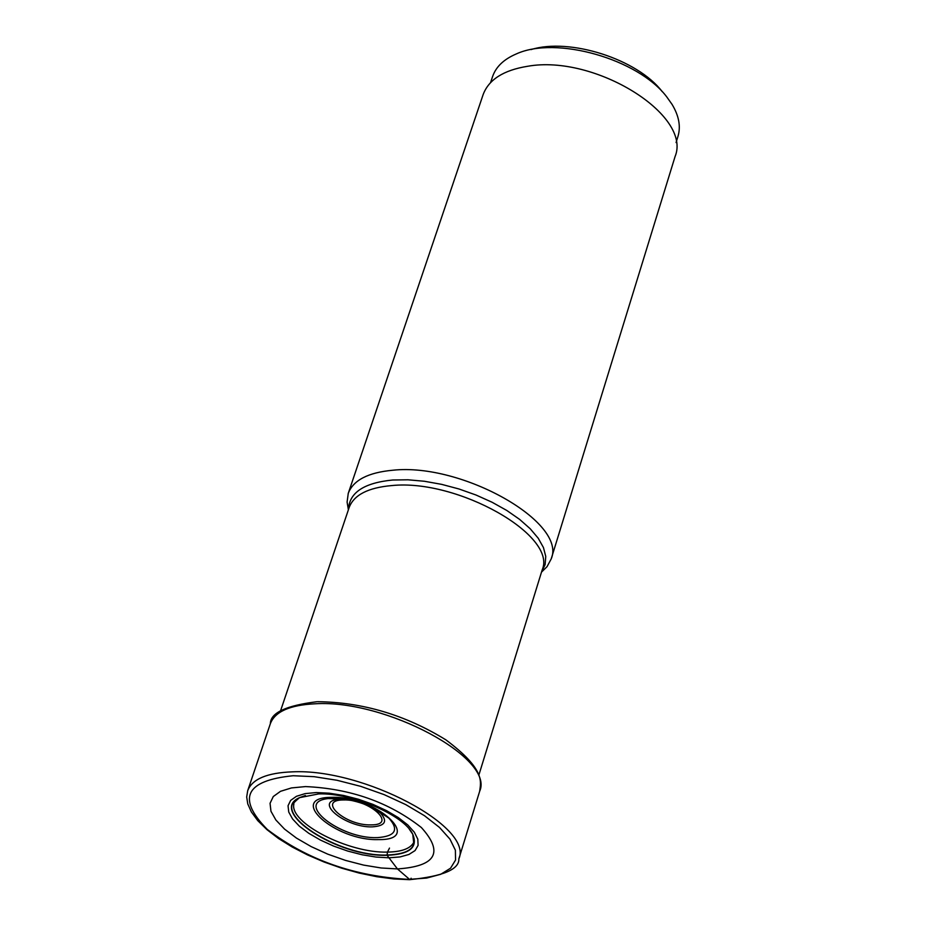 <?xml version="1.0" encoding="UTF-8"?>
<svg xmlns="http://www.w3.org/2000/svg" width="926" height="926" viewBox="0 0 926 926"><rect width="100%" height="100%" fill="white"/><g stroke="black" fill="none" stroke-linecap="round" stroke-linejoin="round"><path stroke-width="1.39" d="M389.499 848.089L387.462 852.094L387.068 855.277C337.863 857.152 267.464 811.465 299.503 797.656L318.683 793.918C351.706 792.598 404.049 815.123 412.753 834.233C418.193 847.394 409.639 854.409 387.068 855.277L397.439 868.924C435.972 866.331 443.959 852.533 421.376 827.531C389.07 802.24 350.456 788.593 305.522 786.579L291.447 787.933L280.52 791.313L273.286 796.534L270.056 803.305L270.959 811.269L275.879 820.008L284.548 829.106L296.494 838.111L311.136 846.584L327.735 854.142L345.525 860.404L363.64 865.104L381.223 867.986L397.439 868.924L409.894 879.677M316.241 792.552L329.32 793.2L343.639 795.469L358.443 799.254L372.981 804.393L386.478 810.62L398.261 817.565L407.729 824.892L414.327 832.219L417.811 839.164L418.089 845.392L415.068 850.577L408.922 854.466L400.101 856.92L389.001 857.812L376.118 857.071L362.147 854.779L347.759 851.075L333.638 846.098L320.465 840.079L308.856 833.342L299.364 826.189L292.581 818.978L288.738 812.044L288.044 805.736L290.66 800.388L296.47 796.291L305.129 793.628L316.241 792.552M542.497 571.157L547.034 566.677L551.19 558.945C567.279 522.577 462.143 462.734 392.994 470.211C368.154 472.468 353.234 480.2 348.245 493.396L347.1 502.089L348.164 508.386M348.245 493.396L483.129 94.626C488.708 79.613 503.524 70.168 527.588 66.29C594.573 54.148 692.428 115.044 675.054 156.621L551.19 558.945M490.537 82.622L492.62 76.476C496 66.765 503.848 59.276 516.141 54.009C555.855 35.57 638.095 58.894 666.708 96.836L672.044 104.36C678.943 115.831 680.923 126.492 677.982 136.353L676.073 142.546M531.049 49.587C569.71 37.457 637.482 59.16 662.159 91.57M410.45 879.364L411.121 878.23M413.656 842.556C410.206 848.691 401.479 851.862 387.462 852.094C348.697 853.378 288.958 822.82 293.901 803.884C292.581 804.023 294.399 801.997 299.353 797.784L299.353 797.784C268.343 811.824 338.303 856.874 386.999 855.022C409.234 854.189 417.834 847.325 412.799 834.43L413.656 842.556M409.211 829.048L412.753 834.233M293.206 775.733L314.076 776.671L336.995 780.271L360.746 786.359L384.082 794.612L405.715 804.59L424.525 815.737L439.526 827.462L449.978 839.153L455.384 850.195L455.557 860.034L450.557 868.194L440.718 874.294L426.597 878.08L408.91 879.376C354.473 876.459 307.27 859.814 267.29 829.441C236.755 798.374 245.39 780.468 293.206 775.733M458.845 858.911C473.811 826.953 363.119 768.233 292.489 771.844C267.105 772.759 252.173 779.044 247.693 790.7L246.686 796.973L247.763 803.907L251.363 811.94L257.752 820.621L266.943 829.638L278.529 838.516L292.199 847.012L307.548 854.929L324.146 862.037L341.555 868.148L359.276 873.091L376.824 876.714L393.7 878.936L409.454 879.677C442.894 876.343 459.354 869.41 458.845 858.911L479.668 791.267C494.901 758.267 385.471 699.269 315.164 703.783C289.896 705.01 274.964 711.643 270.369 723.657L247.693 790.7M305.406 795.515L299.503 797.656M280.428 711.191L349.183 507.448C353.906 494.947 368.097 487.655 391.744 485.571L391.825 485.571C457.571 478.707 557.429 535.425 542.219 569.791L478.8 775.27M541.571 571.874L545.125 564.629L545.761 556.445L543.446 547.555L538.226 538.226L530.204 528.746L519.625 519.393L506.8 510.469L492.111 502.262L476.01 495.016L459.007 488.986L441.633 484.356L424.444 481.265L407.996 479.795L392.693 480.015C363.93 482.84 349.195 492.667 348.489 509.508M378.572 839.593C335.328 841.144 285.764 797.309 331.612 797.344C376.049 795.665 424.918 840.403 378.572 839.593M333.406 798.2C355.179 799.161 373.653 805.805 388.851 818.109C399.28 829.812 395.437 836.317 377.345 837.625L377.206 837.625C340.155 839.083 293.426 802.229 328.325 798.559L333.406 798.2M347.238 799.381L338.036 799.358C313.428 801.893 346.243 827.925 372.379 826.86C385.17 825.934 387.878 821.339 380.505 813.074L373.028 807.715M371.002 824.881C398.203 825.24 369.439 798.988 343.419 799.96C316.31 799.844 345.375 825.842 371.002 824.881M317.676 701.7C362.529 702.197 405.275 714.918 445.915 739.874C485.56 769.575 480.802 781.741 479.668 791.267M316.958 701.723C286.018 705.543 270.485 712.858 270.369 723.657M348.396 509.775L347.1 502.089M541.49 572.141L547.034 566.677M372.958 807.738L388.851 818.109C373.815 805.805 355.237 799.15 333.14 798.154L328.325 798.559L347.285 799.451"/></g></svg>

